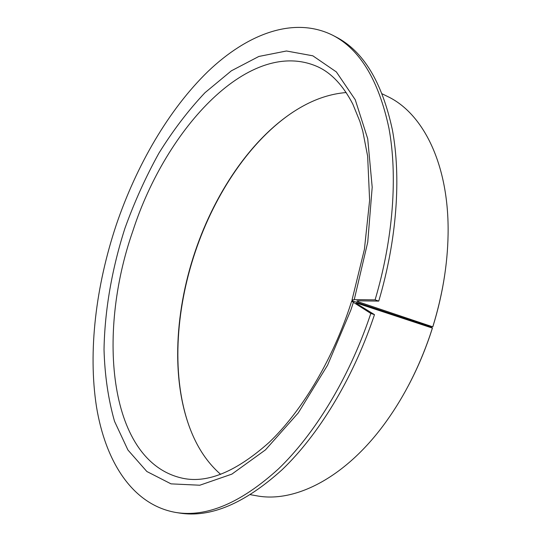 <?xml version="1.0" encoding="UTF-8"?>
<svg xmlns="http://www.w3.org/2000/svg" width="541" height="541" viewBox="0 0 541 541"><rect width="100%" height="100%" fill="white"/><g stroke="black" fill="none" stroke-linecap="round" stroke-linejoin="round"><path stroke-width="0.81" d="M346.186 92.538C330.869 93.796 315.728 98.726 300.755 107.341C254.811 133.742 215.9 189.837 195.132 251.524C173.668 314.903 170.956 385.584 192.873 435.478C199.812 451.295 209.069 464.252 220.654 474.356M375.089 299.863L378.747 301.1L357.872 300.83L356.877 301.006L358.128 301.756L432.814 326.852L429.486 326.534L354.869 301.716C352.773 300.999 351.826 300.431 352.022 300.012L354.247 299.626L375.089 299.863C393.348 238.392 397.75 175.636 388.905 128.014C378.619 80.115 359.893 49.204 332.729 35.266C293.797 15.878 247.196 34.002 208.028 71.419C168.765 109.539 136.515 165.282 116.207 225.063C95.919 285.993 87.899 351.312 96.46 406.616C105.367 461.277 132.261 504.821 175.839 512.469C206.682 517.48 240.853 502.995 278.351 469.006C314.436 434.396 348.458 378.957 369.652 316.898L370.815 313.435L351.643 301.209C351.691 300.857 352.766 301.026 354.869 301.716L429.486 326.534L432.421 328.096L357.608 303.406L356.188 303.183L356.932 303.812L374.48 314.639L370.815 313.435M293.472 111.784C250.72 139.984 215.02 193.265 195.362 251.585C175.061 311.63 171.443 378.064 189.654 427.579M432.841 326.669C442.497 295.285 447.576 264.583 448.083 234.564C449.355 164.592 423.116 113.279 387.633 96.514L382.284 93.87M432.814 326.852C438.102 309.837 442.031 292.776 444.607 275.673M408.55 385.348C416.861 369.611 423.982 353.07 429.919 335.718L432.421 328.096M250.497 494.704L256.38 495.745C294.886 503.306 346.456 477.575 386.95 420.499C404.668 395.593 418.984 367.332 429.885 335.731L432.354 328.225M378.747 301.1C396.945 239.798 401.273 177.184 392.34 129.637C381.973 81.806 363.173 50.908 335.934 36.93L332.729 35.266M175.839 512.469L179.402 513.03C210.334 518.048 244.559 503.624 282.084 469.75C318.189 435.248 352.184 379.978 373.324 318.088L374.48 314.639M358.128 301.756L358.413 300.837M357.391 304.089L357.608 303.406M352.022 300.012L364.404 249.381L369.618 200.407L367.65 156.2L362.774 131.145L359.873 121.407L352.813 104.102C343.325 85.836 331.904 73.515 318.561 67.138C250.713 35.726 166.128 127.818 132.876 230.933C96.332 334.906 108.761 463.062 183.352 478.4C208.028 483.39 236.681 471.339 269.303 442.24C300.607 412.316 330.436 363.714 348.972 309.357L351.643 301.209M354.247 299.626L367.738 242.199L372.194 187.22L367.711 138.739L355.248 99.733L336.353 71.919L312.826 55.811L286.453 50.996L258.848 56.453L231.345 70.83L204.985 92.694C188.248 110.432 172.856 130.645 158.824 153.326C145.712 177.035 134.418 202.003 124.957 228.234C112.007 268.586 104.731 310.047 104.021 349.547C104.765 375.38 108.261 399.299 114.523 421.311L127.926 450.004L146.854 471.509L171.037 483.864L199.785 485.23L231.873 474.126L265.482 449.862L298.26 412.911L327.569 365.202L350.845 310.081L353.307 302.608"/></g></svg>
